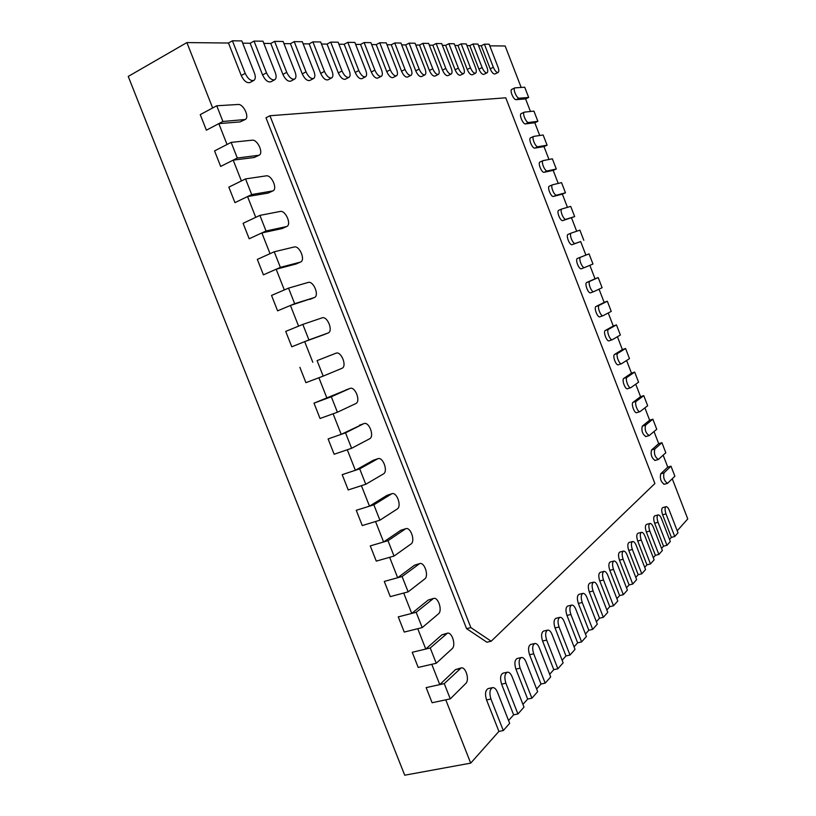 <?xml version="1.0" encoding="UTF-8"?>
<svg xmlns="http://www.w3.org/2000/svg" width="816" height="816" viewBox="0 0 816 816"><rect width="100%" height="100%" fill="white"/><g stroke="black" fill="none" stroke-linecap="round" stroke-linejoin="round"><path stroke-width="1.22" d="M465.793 683.482L450.269 698.873L444.261 683.624L461.152 667.916C465.712 666.448 469.781 680.054 465.793 683.482M222.911 121.472L216.74 105.774L238.129 104.479C243.484 103.775 249.89 117.524 245.147 119.524L222.911 121.472L206.387 130.183L200.246 114.617L212.65 107.967L186.895 42.575L128.245 76.429L404.705 775.2L470.699 763.133L445.771 699.842L432.113 702.749L426.156 687.623L432.113 702.749L450.269 698.873M461.152 667.916L455.532 669.589L439.773 684.614L426.156 687.623L444.261 683.624M674.873 476.218L667.559 483.327C664.244 481.103 663.051 477.625 663.989 472.892L670.997 466.171L674.873 476.218M663.153 455.195L667.753 467.109L670.997 466.171M452.125 648.71L436.254 663.265L430.236 647.986L447.352 633.206C452.003 631.635 456.256 645.425 452.125 648.71M439.773 684.614L431.776 664.306L418.19 667.437L412.223 652.28L418.19 667.437L436.254 663.265M447.352 633.206L441.864 634.858L425.768 649.057L412.223 652.28L430.236 647.986M665.815 452.758L658.39 459.459C655.013 457.205 653.81 453.737 654.769 449.035L661.939 442.69L665.815 452.758M654.024 431.562L658.696 443.659L661.939 442.69M438.427 613.877L422.209 627.596L416.18 612.296L433.531 598.424C438.274 596.761 442.711 610.756 438.427 613.877M425.768 649.057L417.751 628.708L404.246 632.063L398.259 616.886L404.246 632.063L422.209 627.596M433.531 598.424L428.186 600.066L411.733 613.428L398.259 616.886L416.18 612.296M656.747 429.257L649.21 435.56C645.772 433.286 644.548 429.818 645.548 425.156L652.861 419.189L656.747 429.257M644.895 407.898L649.638 420.189L652.861 419.189M424.708 578.983L408.133 591.865L402.094 576.535L419.669 563.591C424.504 561.816 429.155 576.014 424.708 578.983M411.733 613.428L403.706 593.048L390.272 596.629L384.285 581.42L390.272 596.629L408.133 591.865M419.669 563.591L414.477 565.223L397.678 577.738L384.285 581.42L402.094 576.535M647.669 405.746L640.009 411.631C637.704 412.661 634.093 402.543 636.307 401.237L643.773 395.648L647.669 405.746M635.746 384.214L640.56 396.688L643.773 395.648M269.943 115.739L470.863 627.596L491.181 641.233L654.891 483.531L505.767 97.798L269.943 115.739L265.975 117.79L466.568 628.636L470.863 627.596M491.181 641.233L486.917 642.233L466.568 628.636M410.968 544.027L394.036 556.063L387.988 540.702L405.787 528.686C410.703 526.81 415.579 541.232 410.968 544.027M397.678 577.738L389.64 557.318L376.278 561.122L370.27 545.894L376.278 561.122L394.036 556.063M405.787 528.686L400.748 530.308L383.602 541.987L370.27 545.894L387.988 540.702M638.581 382.194L630.809 387.682C628.473 388.742 624.781 378.512 627.065 377.298L634.685 372.096L638.581 382.194M626.586 360.488L631.482 373.157L634.685 372.096M397.198 509.021L379.919 520.2L373.861 504.818L391.874 493.721C396.872 491.732 401.982 506.389 397.198 509.021M383.602 541.987L375.544 521.536L362.263 525.565L356.245 510.296L362.263 525.565L379.919 520.2M391.874 493.721L386.988 495.343L369.495 506.175L356.245 510.296L373.861 504.818M629.483 358.622L621.588 363.701C619.242 364.793 615.458 354.45 617.804 353.328L625.576 348.503L629.483 358.622M617.416 336.743L622.384 349.605L625.576 348.503M383.408 473.943L365.772 484.276L359.703 468.863L377.93 458.694C383.01 456.583 388.365 471.485 383.408 473.943M369.495 506.175L361.417 485.683L348.218 489.937L342.19 474.647L348.218 489.937L365.772 484.276M377.93 458.694L373.208 460.306L355.358 470.291L342.19 474.647L359.703 468.863M620.374 335.009L612.367 339.691C609.991 340.823 606.125 330.358 608.532 329.338L616.457 324.89L620.374 335.009M608.236 312.967L613.275 326.023L616.457 324.89M369.587 438.804L351.604 448.29L345.515 432.847L363.956 423.596C369.118 421.372 374.728 436.529 369.587 438.804M355.358 470.291L347.279 449.769L334.142 454.247L328.103 438.926L334.142 454.247L351.604 448.29M363.956 423.596L341.2 434.357L328.103 438.926L345.515 432.847M611.245 311.386L603.126 315.659C600.739 316.822 596.771 306.235 599.25 305.306L607.339 301.247L611.245 311.386M599.046 289.17L604.156 302.41L607.339 301.247M355.745 403.604L337.406 412.233L331.316 396.76L349.962 388.436C355.195 386.101 361.07 401.523 355.745 403.604M341.2 434.357L333.101 413.783L320.045 418.496L313.997 403.155L320.045 418.496L337.406 412.233M349.962 388.436L313.997 403.155L331.316 396.76M602.116 287.722L593.885 291.598C591.478 292.791 587.408 282.091 589.968 281.255L598.199 277.573L602.116 287.722M589.846 265.333L595.037 278.776L598.199 277.573M341.884 368.342L323.187 376.115L317.077 360.621L335.937 353.216C341.231 350.758 347.402 366.466 341.884 368.342M327.022 398.351L318.903 377.747L305.929 382.673L299.87 367.312L305.929 382.673L323.187 376.115M331.745 354.848L317.077 360.621M592.977 264.037L584.633 267.505C582.196 268.739 578.044 257.907 580.666 257.173L589.05 253.878L592.977 264.037M571.271 233.09L568.13 234.355C565.508 235.1 569.711 245.84 572.159 244.657L580.676 241.567L585.898 255.102L589.05 253.878M327.991 333.03L308.938 339.935L302.818 324.401L322.034 317.873C327.379 315.649 333.581 331.204 328.073 332.999L323.809 334.703L328.073 332.999M312.814 362.273L304.684 341.639L291.781 346.8L285.712 331.398L291.781 346.8L308.938 339.935M294.668 303.685L288.538 288.13L308.111 282.458C313.456 280.51 319.699 295.729 314.313 297.565L294.668 303.685L277.613 310.855L290.435 305.459L298.585 326.135L285.712 331.398L302.818 324.401M580.676 241.567L575.341 243.392C572.903 244.576 568.701 233.825 571.312 233.07L579.89 230.153L583.817 240.322M280.367 267.373L274.227 251.787L294.168 246.993C299.513 245.3 305.796 260.192 300.523 262.069L280.367 267.373L263.415 274.849L276.165 269.229L284.325 289.935L271.534 295.433L277.613 310.855L271.534 295.433L288.538 288.13M561.857 208.988L558.766 210.263C556.186 211.018 560.378 221.626 562.846 220.565L574.658 216.587L566.018 219.269C563.57 220.33 559.368 209.702 561.938 208.947L570.721 206.397L574.658 216.587M266.036 230.989L259.896 215.383L280.194 211.456C285.539 210.018 291.853 224.604 286.722 226.511L266.036 230.989L249.196 238.782L261.865 232.927L270.045 253.674L257.326 259.396L263.415 274.849L257.326 259.396L274.227 251.787M549.28 186.201L549.403 186.14C546.853 186.915 551.045 197.39 553.523 196.442L562.357 194.126L565.478 192.811L556.696 195.116C554.227 196.054 550.025 185.558 552.565 184.793L561.541 182.621L565.478 192.811M251.695 194.555L245.534 178.908L266.2 175.858C271.544 174.675 277.899 188.965 272.881 190.903L251.695 194.555L234.957 202.643L247.544 196.554L255.734 217.342L243.097 223.298L249.196 238.782L243.097 223.298L259.896 215.383M539.866 162.078L540.019 161.986C537.499 162.772 541.702 173.125 544.19 172.288L553.177 170.36L556.298 169.014L547.352 170.932C544.864 171.758 540.661 161.384 543.17 160.609L552.35 158.814L556.298 169.014M237.313 158.039L231.152 142.372L252.175 140.199C257.53 139.261 263.905 153.275 259.029 155.244L237.313 158.039L220.677 166.444L233.192 160.12L241.393 180.948L228.837 187.139L234.957 202.643L228.837 187.139L245.534 178.908M530.441 137.924L530.624 137.802C528.146 138.598 532.338 148.828 534.857 148.114L543.986 146.574L547.097 145.197L537.999 146.717C535.5 147.421 531.298 137.18 533.766 136.394L543.15 134.977L547.097 145.197M216.74 105.774L200.246 114.617L206.387 130.183L218.821 123.624L227.032 144.493L214.557 150.909L220.677 166.444L214.557 150.909L231.152 142.372M520.996 113.74L521.23 113.587C518.782 114.393 522.974 124.501 525.504 123.899L534.796 122.747L537.887 121.339L528.635 122.471C526.116 123.063 521.924 112.945 524.351 112.139L533.939 111.109L537.887 121.339M511.55 89.536L511.816 89.342C509.398 90.158 513.59 100.154 516.14 99.664L525.586 98.899L528.666 97.461L519.262 98.195C516.722 98.685 512.53 88.669 514.927 87.863L524.719 87.22L528.666 97.461M672.272 478.808L687.755 518.925L677.209 530.798M489.784 45.829L505.155 45.992L521.159 87.434M525.586 98.899L530.441 111.466M534.796 122.747L539.713 135.487M543.986 146.574L548.974 159.467M553.177 170.36L558.215 183.416M562.357 194.126L567.457 207.346M571.516 217.862L576.688 231.244M498.913 731.401L503.299 730.544L490.926 699.037C489.161 693.059 489.702 689.255 492.568 687.633L488.223 688.561C485.347 690.193 484.786 693.988 486.56 699.955L498.913 731.401L470.699 763.133M513.631 714.836L517.946 713.969L505.889 683.227C504.155 677.443 504.645 673.771 507.348 672.211L503.074 673.149C500.361 674.71 499.861 678.371 501.595 684.145L513.631 714.836L508.562 720.538M527.656 699.067L531.889 698.19L520.129 668.161C518.435 662.561 518.874 659.012 521.424 657.512L517.232 658.461C514.661 659.96 514.223 663.5 515.906 669.089L527.656 699.067L522.934 704.371M541.018 684.022L545.18 683.145L533.705 653.8C532.052 648.373 532.44 644.946 534.857 643.498L530.737 644.446C528.309 645.895 527.911 649.322 529.564 654.738L541.018 684.022L536.612 688.979M553.778 669.661L557.869 668.783L546.669 640.101C545.047 634.838 545.384 631.513 547.679 630.115L543.629 631.064C541.324 632.461 540.977 635.776 542.589 641.039L553.778 669.661L549.668 674.291M565.978 655.942L569.996 655.054L559.052 627.004C557.471 621.894 557.767 618.671 559.939 617.335L555.961 618.283C553.768 619.619 553.472 622.843 555.043 627.943L565.978 655.942L562.132 660.266M577.636 642.824L581.594 641.927L570.894 614.479C569.344 609.511 569.609 606.39 571.669 605.095L567.752 606.043C565.682 607.339 565.406 610.46 566.957 615.417L577.636 642.824L574.056 646.853M588.805 630.258L592.691 629.36L582.226 602.494C580.717 597.659 580.941 594.629 582.91 593.375L579.054 594.323C577.075 595.578 576.851 598.607 578.35 603.432L588.805 630.258L585.449 634.032M599.505 618.222L603.33 617.324L593.089 591.008C591.61 586.306 591.804 583.348 593.681 582.145L589.886 583.093C588.01 584.297 587.806 587.245 589.285 591.947L599.505 618.222L596.374 621.741M609.776 606.665L613.53 605.778L603.514 579.992C602.055 575.413 602.228 572.536 604.013 571.373L600.28 572.322C598.485 573.485 598.312 576.351 599.76 580.921L609.776 606.665L606.839 609.97M619.63 595.578L623.332 594.691L613.51 569.415C612.092 564.947 612.235 562.153 613.938 561.031L610.266 561.969C608.552 563.091 608.41 565.886 609.817 570.343L619.63 595.578L616.886 598.669M629.095 584.929L632.737 584.042L623.118 559.256C621.731 554.9 621.843 552.177 623.465 551.086L619.854 552.024C618.222 553.115 618.1 555.839 619.487 560.184L629.095 584.929L626.535 587.816M638.204 574.688L641.784 573.801L632.359 549.484C630.992 545.231 631.084 542.579 632.645 541.528L629.085 542.456C627.524 543.517 627.422 546.169 628.779 550.412L638.204 574.688L635.797 577.391M646.955 564.835L650.485 563.948L641.243 540.08C639.907 535.939 639.979 533.348 641.468 532.328L637.969 533.256C636.47 534.276 636.388 536.867 637.724 541.008L646.955 564.835L644.711 567.355M655.391 555.339L658.869 554.452L649.801 531.032C648.485 526.983 648.547 524.453 649.975 523.464L646.517 524.392C645.089 525.382 645.028 527.901 646.333 531.95L655.391 555.339L653.29 557.705M663.52 546.2L666.947 545.312L658.053 522.311C656.758 518.344 656.798 515.885 658.165 514.927L654.769 515.845C653.392 516.803 653.351 519.272 654.636 523.229L663.52 546.2L661.562 548.403M671.364 537.377L674.74 536.5L665.999 513.907C664.734 510.031 664.754 507.623 666.07 506.685L662.714 507.603C661.399 508.541 661.378 510.938 662.633 514.814L671.364 537.377L669.528 539.437M667.753 467.109L660.695 473.841C659.746 478.564 660.94 482.042 664.265 484.265L663.836 484.265M658.696 443.659L651.494 450.014C650.515 454.716 651.719 458.184 655.105 460.418L654.718 460.438M649.638 420.189L642.274 426.166C641.264 430.828 642.488 434.296 645.935 436.55L645.589 436.58M640.56 396.688L633.053 402.288C630.829 403.594 634.43 413.702 636.745 412.661L636.449 412.702M631.482 373.157L623.812 378.379C621.527 379.593 625.209 389.813 627.555 388.742L627.31 388.783M622.384 349.605L614.57 354.44C612.214 355.562 615.988 365.894 618.344 364.793L618.151 364.834M613.275 326.023L605.309 330.48C602.881 331.51 606.747 341.955 609.134 340.823L608.981 340.853M604.156 302.41L596.037 306.49C593.548 307.418 597.506 317.985 599.913 316.812L603.024 315.69M595.037 278.776L586.755 282.469C584.195 283.305 588.254 293.995 590.672 292.791L593.824 291.618M585.898 255.102L577.473 258.417C574.831 259.151 578.993 269.974 581.431 268.729L584.633 267.505L581.451 268.729M478.574 45.706L481.256 45.737L490.181 68.83C491.803 72.471 493.394 74.185 494.955 73.981L498.107 72.461C496.546 72.655 494.965 70.931 493.343 67.289L484.398 44.166L489.161 44.227L498.025 67.177C499.025 69.982 499.045 71.747 498.107 72.461M466.956 45.584L469.812 45.614L478.921 69.136C480.573 72.848 482.215 74.593 483.837 74.378L487.03 72.818C485.418 73.032 483.776 71.278 482.123 67.565L473.005 44.013L477.941 44.074L486.979 67.442C487.988 70.298 488.009 72.083 487.03 72.818M454.889 45.451L457.949 45.492L467.231 69.442C468.925 73.236 470.618 75.021 472.301 74.786L475.544 73.195C473.861 73.43 472.178 71.645 470.475 67.85L461.183 43.85L466.303 43.921L475.524 67.718C476.544 70.615 476.554 72.44 475.544 73.195M442.354 45.319L445.638 45.359L455.093 69.768C456.838 73.644 458.582 75.46 460.336 75.205L463.621 73.593C461.876 73.838 460.132 72.022 458.388 68.136L448.912 43.687L454.226 43.758L463.621 68.014C464.661 70.951 464.661 72.808 463.621 73.593M429.328 45.186L432.837 45.217L442.486 70.105C444.281 74.072 446.087 75.919 447.902 75.643L451.228 73.991C449.422 74.266 447.617 72.42 445.822 68.452L436.162 43.523L441.68 43.595L451.268 68.32C452.319 71.298 452.309 73.195 451.228 73.991M415.783 45.033L419.526 45.074L429.379 70.462C431.225 74.511 433.092 76.388 434.979 76.092L438.355 74.419C436.468 74.705 434.602 72.828 432.766 68.768L422.902 43.34L428.645 43.421L438.427 68.626C439.498 71.665 439.477 73.593 438.355 74.419M401.666 44.88L405.685 44.931L415.742 70.829C417.639 74.97 419.567 76.888 421.535 76.571L424.963 74.858C422.994 75.174 421.066 73.256 419.169 69.095L409.102 43.156L415.079 43.238L425.065 68.952C426.156 72.043 426.115 74.001 424.963 74.858M386.968 44.727L391.262 44.768L401.543 71.206C403.492 75.449 405.491 77.408 407.541 77.061L411.009 75.317C408.969 75.653 406.97 73.695 405.022 69.442L394.73 42.962L400.962 43.044L411.152 69.299C412.264 72.43 412.213 74.44 411.009 75.317M371.637 44.564L376.237 44.615L386.743 71.604C388.742 75.959 390.823 77.938 392.965 77.571L396.484 75.786C394.342 76.153 392.272 74.164 390.262 69.809L379.746 42.769L386.243 42.85L396.668 69.646C397.79 72.838 397.729 74.878 396.484 75.786M355.643 44.39L360.55 44.441L371.3 72.022C373.371 76.48 375.523 78.509 377.757 78.101L381.327 76.286C379.093 76.684 376.941 74.654 374.881 70.176L364.12 42.554L370.892 42.646L381.551 70.013C382.694 73.256 382.622 75.347 381.327 76.286M338.926 44.207L344.189 44.268L355.174 72.451C357.306 77.03 359.55 79.091 361.886 78.652L365.507 76.796C363.171 77.234 360.937 75.154 358.805 70.574L347.8 42.34L354.878 42.432L365.782 70.4C366.945 73.695 366.853 75.827 365.507 76.796M321.443 44.023L327.073 44.084L338.324 72.899C340.527 77.602 342.853 79.713 345.311 79.234L348.983 77.336C346.535 77.806 344.209 75.694 342.006 70.982L330.735 42.116L338.14 42.208L349.299 70.808C350.482 74.154 350.38 76.337 348.983 77.336M303.134 43.829L309.172 43.891L320.698 73.379C322.983 78.203 325.4 80.356 327.971 79.835L331.694 77.897C329.134 78.407 326.716 76.245 324.442 71.41L312.895 41.871L320.647 41.973L332.071 71.227C333.275 74.633 333.142 76.857 331.694 77.897M283.958 43.615L290.435 43.687L302.246 73.868C304.603 78.836 307.122 81.029 309.815 80.468L313.599 78.489C310.916 79.04 308.387 76.837 306.031 71.859L294.199 41.626L302.318 41.728L314.027 71.665C315.251 75.133 315.109 77.408 313.599 78.489M263.833 43.401L270.779 43.483L282.887 74.389C285.335 79.489 287.966 81.743 290.802 81.131L294.637 79.101C291.812 79.703 289.18 77.449 286.732 72.338L274.604 41.361L283.121 41.473L295.117 72.124C296.371 75.653 296.208 77.979 294.637 79.101M242.699 43.177L250.155 43.258L262.579 74.939C265.118 80.192 267.872 82.487 270.841 81.824L274.737 79.744C271.769 80.407 269.015 78.091 266.485 72.828L254.031 41.086L262.976 41.208L275.288 72.614C276.553 76.204 276.369 78.581 274.737 79.744M186.895 42.575L228.48 43.024L241.24 75.511C243.872 80.927 246.748 83.273 249.89 82.559L253.837 80.427C250.706 81.131 247.829 78.775 245.198 73.348L232.417 40.8L241.811 40.922L254.449 73.124C255.745 76.775 255.541 79.213 253.837 80.427M218.821 123.624L240.108 121.91L245.147 119.524M233.192 160.12L254.123 157.529L259.029 155.244M247.544 196.554L268.107 193.086L272.881 190.903M261.865 232.927L282.071 228.582L286.722 226.511M276.165 269.229L296.004 264.017L300.523 262.069M290.435 305.459L314.313 297.565M304.684 341.639L323.809 334.703M492.568 687.633C494.435 687.439 496.057 688.949 497.434 692.162L509.663 723.343L503.299 730.544M228.48 43.024L232.417 40.8M507.348 672.211C509.143 672.017 510.724 673.516 512.071 676.678L524.005 707.115L517.946 713.969M250.155 43.258L254.031 41.086M521.424 657.512C523.168 657.329 524.698 658.808 526.024 661.929L537.662 691.652L531.889 698.19M270.779 43.483L274.604 41.361M534.857 643.498C536.53 643.324 538.03 644.773 539.335 647.853L550.698 676.903L545.18 683.145M290.435 43.687L294.199 41.626M547.679 630.115C549.301 629.952 550.749 631.38 552.044 634.42L563.132 662.816L557.869 668.783M309.172 43.891L312.895 41.871M559.939 617.335C561.5 617.171 562.918 618.579 564.182 621.568L575.025 649.363L569.996 655.054M327.073 44.084L330.735 42.116M571.669 605.095C573.179 604.942 574.566 606.339 575.81 609.277L586.408 636.48L581.594 641.927M344.189 44.268L347.8 42.34M582.91 593.375C584.368 593.232 585.715 594.609 586.939 597.506L597.312 624.138L592.691 629.36M360.55 44.441L364.12 42.554M593.681 582.145C595.088 582.002 596.404 583.369 597.608 586.225L607.757 612.316L603.33 617.324M376.237 44.615L379.746 42.769M604.013 571.373C605.38 571.241 606.655 572.577 607.849 575.402L617.783 600.964L613.53 605.778M391.262 44.768L394.73 42.962M613.938 561.031C615.254 560.898 616.508 562.224 617.671 565.009L627.402 590.07L623.332 594.691M405.685 44.931L409.102 43.156M623.465 551.086C624.75 550.963 625.964 552.269 627.116 555.013L636.653 579.595L632.737 584.042M419.526 45.074L422.902 43.34M632.645 541.528C633.879 541.406 635.072 542.701 636.205 545.414L645.558 569.527L641.784 573.801M432.837 45.217L436.162 43.523M641.468 532.328C642.671 532.216 643.834 533.491 644.956 536.163L654.116 559.837L650.485 563.948M445.638 45.359L448.912 43.687M649.975 523.464C651.137 523.362 652.27 524.617 653.371 527.258L662.368 550.494L658.869 554.452M457.949 45.492L461.183 43.85M658.165 514.927C659.297 514.825 660.409 516.069 661.49 518.67L670.324 541.498L666.947 545.312M469.812 45.614L473.005 44.013M666.07 506.685C667.172 506.593 668.253 507.827 669.324 510.388L677.994 532.817L674.74 536.5M481.256 45.737L484.398 44.166M455.532 669.589L459.938 668.59M660.695 473.841L663.989 472.892M441.864 634.858L446.26 633.787M651.494 450.014L654.769 449.035M428.186 600.066L432.551 598.934M642.274 426.166L645.548 425.156M414.477 565.223L418.822 564.009M633.053 402.288L636.307 401.237M400.748 530.308L405.062 529.033M623.812 378.379L627.065 377.298M386.988 495.343L391.292 493.996M614.57 354.44L617.804 353.328M373.208 460.306L377.482 458.888M605.309 330.48L608.532 329.338M359.407 425.218L363.661 423.728M596.037 306.49L599.25 305.306M345.586 390.068L349.809 388.508M586.755 282.469L589.968 281.255M577.473 258.417L580.666 257.173M572.159 244.657L575.341 243.392M309.917 299.39L314.078 297.646M562.846 220.565L566.018 219.269M296.004 264.017L300.145 262.201M553.523 196.442L556.696 195.116M282.071 228.582L286.181 226.695M544.19 172.288L547.352 170.932M268.107 193.086L272.197 191.128M534.857 148.114L537.999 146.717M254.123 157.529L258.182 155.489M525.504 123.899L528.635 122.471M240.108 121.91L244.147 119.799M516.14 99.664L519.262 98.195M486.56 699.955L490.926 699.037M241.24 75.511L245.198 73.348M501.595 684.145L505.889 683.227M262.579 74.939L266.485 72.828M515.906 669.089L520.129 668.161M282.887 74.389L286.732 72.338M529.564 654.738L533.705 653.8M302.246 73.868L306.031 71.859M542.589 641.039L546.669 640.101M320.698 73.379L324.442 71.41M555.043 627.943L559.052 627.004M338.324 72.899L342.006 70.982M566.957 615.417L570.894 614.479M355.174 72.451L358.805 70.574M578.35 603.432L582.226 602.494M371.3 72.022L374.881 70.176M589.285 591.947L593.089 591.008M386.743 71.604L390.262 69.809M599.76 580.921L603.514 579.992M401.543 71.206L405.022 69.442M609.817 570.343L613.51 569.415M415.742 70.829L419.169 69.095M619.487 560.184L623.118 559.256M429.379 70.462L432.766 68.768M628.779 550.412L632.359 549.484M442.486 70.105L445.822 68.452M637.724 541.008L641.243 540.08M455.093 69.768L458.388 68.136M646.333 531.95L649.801 531.032M467.231 69.442L470.475 67.85M654.636 523.229L658.053 522.311M478.921 69.136L482.123 67.565M662.633 514.814L665.999 513.907M490.181 68.83L493.343 67.289M664.265 484.265L667.559 483.327M655.105 460.418L658.39 459.459M645.935 436.55L649.21 435.56M636.745 412.661L640.009 411.631M627.555 388.742L630.809 387.682M618.344 364.793L621.588 363.701M609.134 340.823L612.367 339.691M599.913 316.812L603.126 315.659M590.672 292.791L593.885 291.598M568.13 234.355L571.312 233.07M558.766 210.263L561.938 208.947M549.403 186.14L552.565 184.793M540.019 161.986L543.17 160.609M530.624 137.802L533.766 136.394M521.23 113.587L524.351 112.139M511.816 89.342L514.927 87.863"/></g></svg>
